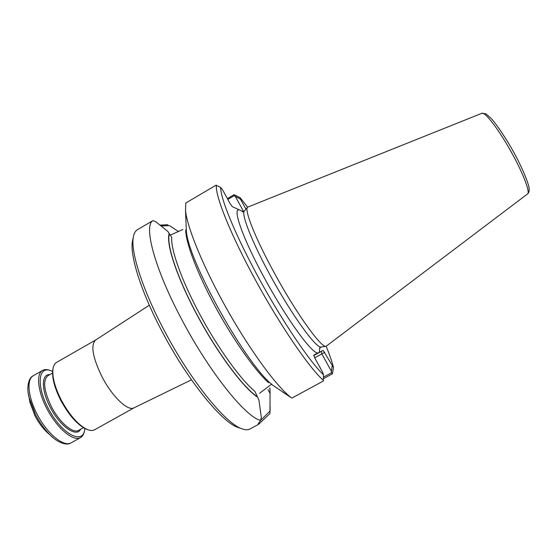 <?xml version="1.0" encoding="UTF-8"?>
<svg xmlns="http://www.w3.org/2000/svg" width="557" height="557" viewBox="0 0 557 557"><rect width="100%" height="100%" fill="white"/><g stroke="black" fill="none" stroke-linecap="round" stroke-linejoin="round"><path stroke-width="0.84" d="M132.907 239.085L132.434 241.244C129.649 255.593 141.52 293.17 163.076 333.371C188.189 380.925 221.609 421.844 237.554 427.296L239.649 427.999M481.861 113.294L247.482 207.218C244.238 210.295 255.865 239.496 274.998 274.183C296.784 314.099 321.354 348.097 326.068 346.301L527.465 194.003C528.878 192.813 529.422 191.079 529.094 188.809C529.491 185.272 521.498 165.109 510.024 145.725C503.062 133.952 495.827 123.633 491.441 118.683L485.948 113.795L481.861 113.294C484.548 111.574 496.398 126.314 508.13 146.526C521.631 169.474 530.849 192.604 527.465 194.003M243.325 211.709L232.373 206.682L230.375 204.078L222.542 189.805L220.683 187.424C220.363 198.459 235.674 235.813 259.207 278.827C282.712 321.821 309.796 361.799 323.471 374.84L322.747 372.487L314.614 357.664L313.786 355.108L323.151 350.402L333.497 367.467C332.021 361.723 329.584 354.663 326.186 346.287M220.683 187.424L215.97 185.237L185.794 203.006L185.516 210.532C187.18 227.799 203.932 268.523 227.521 310.242C251.089 351.975 277.323 387.338 291.255 397.67L273.229 385.555C247.016 366.562 186.846 258.775 186.323 230.069L186.163 226.219M269.72 388.111L270.02 389.823L269.88 387.964M247.559 207.12L240.081 197.624L240.422 199.086L245.929 209.098M169.196 233.487C165.714 243.409 176.896 277.581 197.477 315.798C218.003 354.015 243.688 388.201 257.515 397.106L254.89 391.348C240.993 379.999 218.288 348.689 199.998 314.684C181.686 280.672 170.637 249.411 171.751 237.352L167.838 231.399L155.995 221.916L152.966 220.593C143.191 225.682 154.888 269.776 182.926 321.702C210.511 373.643 246.208 417.52 260.599 420.382L258.156 423.884L258.539 424.343L269.936 413.559L270.075 393.381L268.035 389.622M243.639 211.563L235.326 196.44L234.267 195.667L227.827 199.434M170.191 235.186L182.877 229.477M178.581 231.559L169.523 225.641L160.945 225.947M234.267 195.667L234.031 194.706L227.374 198.605M240.081 197.624L234.031 194.706M240.422 199.086L235.326 196.44M167.935 224.736L159.922 225.125M132.434 241.244L133.311 237.24C133.952 233.46 135.316 230.953 137.419 229.721L152.966 220.593M323.471 377.124L331.554 372.73L331.457 371.366L321.855 353.89L314.698 357.81M260.53 420.465L269.818 411.261M260.599 420.382L261.33 417.346L258.921 400.135L257.515 397.106M271.746 384.045L259.604 393.256M270.02 389.823L270.075 393.381M323.457 378.663L332.438 373.789L331.554 372.73M332.438 373.789L333.497 367.467M331.457 371.366L332.132 365.838M323.471 374.84L323.283 381.044L291.84 398.109M313.744 355.554L321.278 351.418L321.855 353.89L324.703 352.33M216.457 185.216C214.842 195.082 230.487 234.406 255.656 280.429C280.777 326.437 309.776 368.602 323.436 380.403M133.311 237.24C130.477 251.82 142.745 290.434 164.983 331.888C190.891 380.925 225.244 423.083 241.439 428.605C245.01 430.018 247.858 430.136 249.996 428.967L258.539 424.343M269.936 413.559L270.138 406.986M95.797 339.916L95.581 340.048C90.485 345.194 92.636 357.462 102.035 376.838C112.194 396.591 127.915 411.505 133.91 407.877L191.469 379.818M29.34 398.986L30.043 402.753L35.021 415.856C38.287 422.129 42.074 427.4 46.377 431.661L49.239 434.202M84.413 431.111L84.413 431.125C83.835 434.286 82.547 436.444 80.542 437.6C73.782 441.68 58.666 429.795 48.375 411.463C37.987 393.186 35.599 374.102 42.583 370.419C44.609 369.298 47.122 369.305 50.13 370.447L50.13 370.447M84.859 428.486L84.657 430.011C82.61 444.528 62.927 434.697 49.566 410.788C35.982 387.004 37.723 365.072 51.209 370.816L52.616 371.422M95.693 339.972L56.591 362.391C54.718 363.477 53.528 365.587 53.012 368.734L52.79 369.883C51.85 377.667 54.509 387.811 60.748 400.309C68.957 415.341 77.465 424.949 86.265 429.134L87.379 429.538C90.325 430.721 92.754 430.791 94.648 429.746L134.028 407.821M52.79 369.883L53.012 368.734C52.059 376.706 54.781 387.108 61.193 399.947C69.625 415.383 78.349 425.249 87.372 429.538L86.265 429.134M239.371 209.898C231.907 207.483 243.012 239.19 265.202 279.468C287.099 319.711 312.289 354.078 317.963 353.013M244.474 210.852L244.342 211.012C241.056 214.167 252.307 242.817 270.967 276.683C292.202 315.645 316.376 348.807 321.201 347.032L321.403 347.004M319.37 352.303L319.746 347.833M242.908 211.841L241.731 210.985M169.412 233.891C166 243.834 177.14 277.818 197.589 315.791C217.982 353.765 243.506 387.756 257.292 396.688M268.565 382.736C255.057 370.635 233.084 339.54 215.044 306.155C196.99 272.756 185.537 242.114 185.732 229.881M321.278 351.418L323.151 350.402M53.674 438.171L50.346 435.184C44.762 429.649 39.832 422.784 35.557 414.589L29.068 397.531L28.233 393.145M46.377 431.661L50.346 435.184C56.835 442.07 66.624 446.129 71.087 442.864C64.139 447.048 48.87 435.289 38.593 416.991C28.219 398.742 26.026 379.596 33.197 375.801L42.583 370.419M80.64 429.252C76.685 437.384 61.625 427.748 51.516 409.687C41.26 391.71 40.779 373.831 49.789 374.645M83.432 427.692L78.781 430.289C73.085 434.077 59.397 422.491 51.272 406.387C43.787 390.471 42.673 380.243 47.937 375.703L52.56 373.058M319.44 348.181L321.201 347.032L326.068 346.301M242.455 211.925L244.342 211.012L247.482 207.218M282.093 391.627L291.255 397.67M186.323 230.069L185.516 210.532M237.554 427.296L241.439 428.605M95.581 340.048L149.318 305.222M30.043 402.753L29.068 397.531C26.534 388.431 28.059 377.994 33.197 375.801M71.087 442.864L80.542 437.6"/></g></svg>
